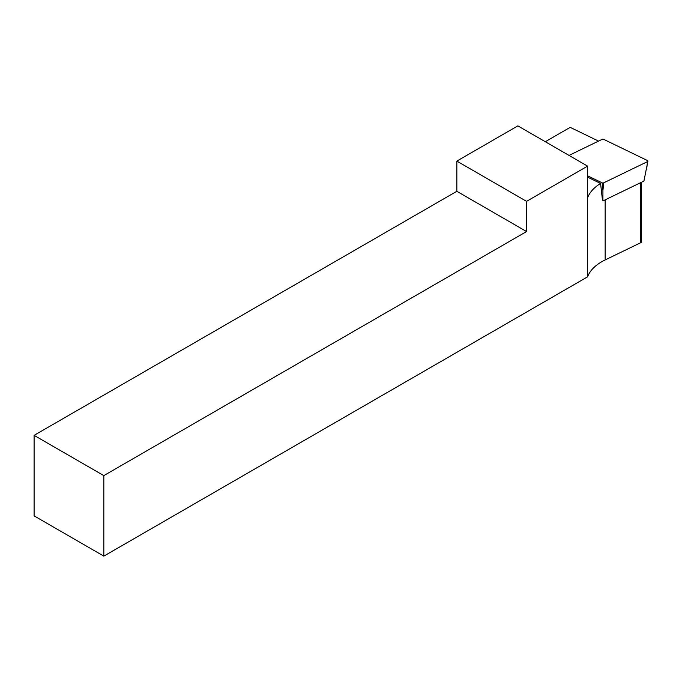 <?xml version="1.0" encoding="UTF-8"?>
<svg xmlns="http://www.w3.org/2000/svg" width="682" height="682" viewBox="0 0 682 682"><rect width="100%" height="100%" fill="white"/><g stroke="black" fill="none" stroke-linecap="round" stroke-linejoin="round"><path stroke-width="1.02" d="M641.583 182.205L641.583 241.616A2.464 1.424 180 0 1 640.705 242.707L605.156 259.927A52.386 30.247 0 0 0 587.577 276.841L587.577 166.127L526.564 201.352L456.838 161.097L517.851 125.872L587.577 166.127M34.1 435.355L103.826 475.61L526.564 231.548L456.838 191.292L34.1 435.355L34.1 515.873L103.826 556.128L587.577 276.841M456.838 191.292L456.838 161.097M598.549 141.097L570.186 127.355L545.302 141.72M526.564 231.548L526.564 201.352M103.826 475.61L103.826 556.128M587.577 197.831A52.386 30.247 180 0 1 600.578 183.424L587.577 177.124M602.445 199.954L600.578 183.424M569.01 155.411L602.129 139.358A1.236 0.708 0 0 1 603.715 139.358L647.465 160.551A1.236 0.708 0 0 1 647.9 161.157A1.236 0.708 0 0 1 647.465 161.643L603.715 182.836A1.236 0.708 180 0 1 602.129 182.836L587.577 175.785M602.129 182.836L602.922 190.491L602.922 200.934L643.919 181.08L647.9 161.157M605.156 259.927L605.156 199.852M640.705 242.707L640.705 182.631M603.715 182.836L602.922 190.491M647.465 161.643L646.672 169.298"/></g></svg>
